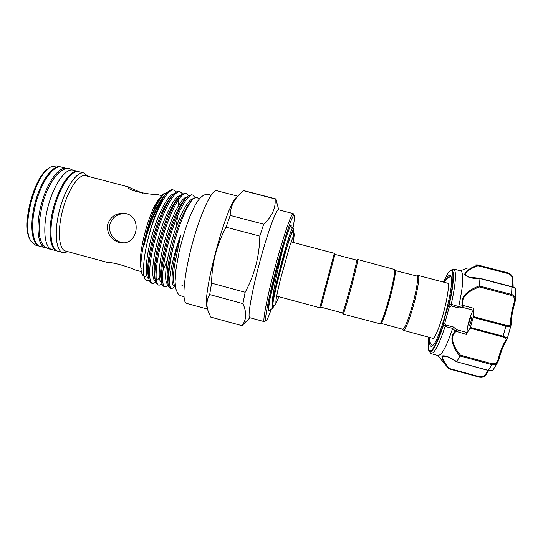 <?xml version="1.0" encoding="UTF-8"?>
<svg xmlns="http://www.w3.org/2000/svg" width="543" height="543" viewBox="0 0 543 543"><rect width="100%" height="100%" fill="white"/><g stroke="black" fill="none" stroke-linecap="round" stroke-linejoin="round"><path stroke-width="0.81" d="M276.679 296.098L319.779 307.752L326.676 282.075L334.318 253.316L291.15 241.927M319.793 307.705L320.893 307.08L334.943 254.443M320.879 307.121L342.518 312.972C343.332 311.858 345.83 303.625 350.018 288.258C354.029 273.373 357.199 259.825 356.629 260.131L334.956 254.409M342.538 312.965L343.156 314.071C344.011 312.931 346.604 304.433 350.934 288.557C355.081 273.177 358.339 259.187 357.735 259.493L394.639 269.518C394.999 273.183 393.098 282.917 388.931 298.718C384.967 312.911 382.034 321.273 380.141 323.784L343.156 314.071M380.921 323.336L381.24 323.153C383.093 320.709 385.937 312.619 389.779 298.888C393.804 283.609 395.637 274.181 395.277 270.611L417.004 276.061C418.755 276.075 416.664 290.003 412.524 304.969C408.105 320.384 404.861 328.481 402.791 329.262L380.908 323.343M402.662 329.228L403.449 330.368C405.601 329.574 408.96 321.218 413.528 305.288C417.811 289.826 419.949 275.437 418.124 275.43L416.875 276.027M430.959 343.984L432.533 345.735M444.914 281.22L447.215 277.33C448.952 274.955 450.195 274.649 450.921 276.407C454.932 283.005 440.461 338.662 432.988 345.273L432.371 345.871C430.212 347.405 429.275 345.022 429.554 338.71M445.117 326.465C440.604 340.081 436.694 348.749 433.389 352.461L431.061 353.649L438.167 355.577L440.604 354.423C444.059 350.73 448.07 342.063 452.645 328.406L445.117 326.465L443.407 324.164L443.563 323.465L444.758 323.248L446.081 325.06L453.459 327.042L456.595 329.71L455.916 331.617C448.43 337.244 454.891 348.511 460.457 355.17L492.148 363.769C495.386 364.095 497.381 362.609 498.141 359.323C500.239 351.273 502.737 345.036 505.628 340.604C506.809 339.076 505.866 337.861 502.804 336.945L470.177 328.196L473.415 316.589L506.083 325.305C509.212 325.976 510.712 325.203 510.59 322.983L511.262 323.709M431.061 353.649L429.357 351.375M458.747 306.408C463.362 284.858 464.041 273.014 460.783 270.889L453.663 269.023C456.711 271.086 455.903 282.855 451.247 304.331L458.726 306.585L462.521 305.661C459.195 296.03 470.72 288.957 479.381 285.889L479.958 278.62C471.887 278.708 466.783 277.249 464.652 274.249C465.996 270.93 470.326 267.889 477.65 265.12L509.775 273.726C511.954 275.274 513.013 277.215 512.952 279.543M451.057 270.136L453.663 269.023M437.787 355.475L448.823 368.812C443.889 362.995 441.608 358.719 441.982 355.998C445.124 355.237 450.066 357.145 456.819 361.726L459.84 356.038C454.063 348.898 447.805 337.094 455.448 331.128L452.645 328.406M470.924 317.39C469.722 318.469 468.093 325.535 469.043 325.569L469.369 325.413C470.564 324.381 472.213 317.234 471.263 317.227L470.924 317.39M445.817 356.283L442.484 356.31C442.24 358.964 444.541 363.029 449.387 368.521L448.823 368.812M488.238 370.462L456.792 361.781L488.442 370.401C490.709 370.903 492.236 370.781 493.024 370.034M486.759 373.475L485.842 373.903L488.021 370.448M274.33 305.431L272.545 308.444C271.242 308.716 274.656 291.415 280.202 270.455C286.134 247.825 292.677 228.074 293.722 229.166L293.77 232.689M269.661 310.101L269.097 310.304C268.446 309.734 268.771 305.797 270.068 298.501L276.855 269.749L283.324 246.861L277.84 269.952C274.71 284.213 272.803 295.12 272.118 302.682C273.4 297.544 276.082 283.643 279.591 270.326C285.414 247.113 291.93 226.675 292.833 227.632L292.847 227.66M293.763 232.709L293.016 237.332M242.945 324.931L241.9 325.651C246.563 319.929 246.902 312.585 242.918 303.618L245.158 292.27C254.572 274.867 259.466 256.147 259.832 236.11L263.674 224.205C272.124 216.352 275.925 207.915 275.077 198.901L276.149 199.62L277.283 204.378M264.814 321.388L264.292 321.66C262.384 321.7 267.231 296.634 275.24 266.694C283.229 236.748 291.523 212.605 293.159 213.589L293.227 213.616M293.159 213.589L278.566 209.788C276.387 208.661 267.577 232.628 259.608 262.52C251.613 292.406 247.296 317.567 249.753 317.682L264.292 321.66M237.081 196.966C227.191 201.141 201.195 297.713 207.277 307.793M207.562 309.13L186.595 303.388C181.606 302.614 183.738 275.735 192.113 244.493C200.435 213.229 211.994 188.869 216.698 190.688L237.759 196.172M241.9 325.651L210.772 317.098L208.342 311.709C206.136 305.56 206.584 299.845 209.693 294.571L211.58 283.174C211.872 263.403 216.698 244.744 226.064 227.191L230.178 215.401C230.442 206.489 234.162 198.881 241.35 192.575L243.542 190.715L244.167 190.722L275.518 198.853M292.996 227.904C294.449 220.119 294.842 215.897 294.17 215.245L294.143 215.232C292.629 214.085 284.546 237.725 276.713 267.088C268.866 296.444 264.081 320.974 265.961 320.73L266.464 320.418C267.495 319.169 269.097 315.415 271.29 309.164M30.055 239.402C20.797 225.807 34.297 175.26 49.101 168.092M60.599 166.884L56.73 165.873L50.899 166.918C35.363 173.57 20.878 227.809 31.026 241.323L35.56 245.137L39.415 246.183C31.657 244.425 29.268 224.3 35.132 202.559C40.888 180.792 52.997 164.543 60.599 166.884L60.999 167.006M39.829 246.278L39.415 246.183M118.958 242.456C110.948 239.558 107.107 233.89 107.433 225.44C109.747 217.248 115.218 213.182 123.831 213.243L126.186 213.657C141.275 216.881 138.322 242.463 123.723 242.897L118.958 242.456M161.957 195.731L155.95 194.15C152.325 195.365 125.8 190.301 128.433 187.07L142.524 193.179M129.017 187.084L85.604 175.688C79.04 173.672 68.187 189.317 62.723 209.965C57.178 230.585 58.8 249.529 65.506 251.029L109.394 262.955C109.218 261.366 129.207 266.789 135.071 269.932L141.655 271.724M123.79 242.891L121.041 242.436C113.161 239.626 109.286 234.101 109.414 225.847C111.532 217.777 116.833 213.65 125.324 213.46M67.766 251.64L64.386 252.719L62.825 252.549C55.698 250.961 53.92 230.951 59.791 209.15C65.574 187.321 77.092 170.862 84.063 173.041L87.891 176.292M62.825 252.549L57.728 251.165C50.458 249.536 48.544 229.499 54.415 207.711C60.192 185.896 71.846 169.484 78.952 171.697L78.973 171.703M175.355 286.29L174.303 284.926C173.074 281.736 173.169 275.104 174.588 265.018L180.71 235.221C172.898 255.916 168.676 278.362 169.484 285.828C167.624 278.118 169.172 263.918 174.14 243.223C179.882 221.795 188.496 202.301 193.973 198.263L197.157 197.299L198.908 199.288M168.249 285.231L166.083 286.785L164.997 286.84C160.66 285.672 162.153 264.074 169.654 238.336C176.93 212.999 187.647 193.417 192.758 195.052L195.059 197.543M191.706 194.781L187.993 196.05C181.905 201.249 173.875 218.904 167.896 239.897C161.929 262.493 160.056 277.459 162.269 284.797L163.857 286.528L164.997 286.84M161.916 283.745L159.852 285.089L158.732 285.129C154.185 283.908 155.488 262.276 162.988 236.551C170.251 211.234 181.158 191.72 186.466 193.41L188.686 195.528M185.421 193.138L181.355 194.564C174.473 201.439 167.76 215.958 161.23 238.119C155.366 260.375 153.56 275.287 155.821 282.849L157.585 284.817L158.732 285.129M155.597 282.224L153.642 283.392L152.468 283.419C147.723 282.143 148.836 260.477 156.33 234.773C163.586 209.476 174.683 190.023 180.181 191.767L182.428 193.776M179.142 191.496L179.034 191.469C177.853 191.136 176.414 191.672 174.71 193.091C167.712 200.116 160.999 214.533 154.565 236.348C148.809 258.264 147.072 273.109 149.373 280.887L151.327 283.107L152.468 283.419M172.871 189.86L172.762 189.826C171.479 189.466 169.911 190.064 168.058 191.631L166.158 193.552C160.294 200.686 152.759 219.189 148.253 238.126C155.325 210.623 167.889 187.824 173.903 190.125L176.176 192.039M175.09 286.107L173.203 288.007L171.283 288.55L169.484 285.828M178.206 200.028L178.396 205.668M177.799 215.232L175.932 227.904M167.312 260.016L162.914 270.733M159.262 277.582L157.626 279.978M145.863 276.787L144.092 276.489M143.128 275.572C134.325 267.645 153.418 195.935 165.079 193.159M148.253 238.126C143.074 258.427 142.178 275.987 145.443 279.883L148.225 280.887L149.216 280.446M167.733 191.923L163.884 194.204C160.036 198.107 156.058 205.322 151.965 215.843L147.343 229.865L144.872 239.673L143.922 245.877C148.619 225.705 158.251 202.281 166.158 193.552M66.898 168.554L66.504 168.432C59.058 166.131 47.098 182.434 41.336 204.216C35.471 225.976 37.705 246.067 45.307 247.784L45.714 247.879M66.504 168.432L61.413 167.101C53.832 164.76 41.743 181.023 35.987 202.79C30.123 224.53 32.492 244.649 40.23 246.407L45.307 247.784M78.538 171.608L78.131 171.486C71.004 169.267 59.336 185.672 53.56 207.48C47.689 229.268 49.623 249.312 56.906 250.941L57.32 251.036M73.047 170.149L73.027 170.142C65.764 167.889 53.967 184.253 48.191 206.048C42.327 227.822 44.39 247.886 51.816 249.556L56.906 250.941M268.391 310.27L268.704 309.686L268.364 309.999M269.28 310.352L268.642 310.834C264.495 312.7 288.869 221.463 291.537 225.141L291.564 225.148M293.091 231.528L293.098 231.528C290.96 228.318 269.701 307.962 273.19 306.082L273.597 305.784M268.88 310.379L268.412 310.372M172.946 206.795L172.952 205.091M174.14 243.223C168.357 265.486 166.552 279.991 168.717 286.731L170.135 288.238L171.283 288.55M243.529 324.191L243.936 323.73M242.918 303.618L209.693 294.571M259.832 236.11L226.064 227.191M211.58 283.174L245.158 292.27M275.077 198.901L243.542 190.715M230.178 215.401L263.674 224.205M283.324 246.861L284.675 242.178M515.816 289.643L515.809 289.344C515.585 288.489 514.282 287.688 511.9 286.935L511.723 286.724M488.591 370.597L486.691 373.713C484.349 376.632 483.385 377.724 479.218 377.12L448.864 368.826L479.218 377.12L479.489 376.74C482.673 377.046 484.79 376.102 485.842 373.903M486.582 373.822C485.266 376.326 482.903 377.446 479.489 377.181M512.897 280.439L512.307 279.679C512.612 277.032 511.302 275.036 508.391 273.692L508.37 273.143L507.508 272.762L509.768 273.72M508.391 273.692L477.955 265.744C469.003 268.921 459.683 274.989 469.919 277.256L479.388 278.416M510.59 322.983C510.624 317.017 511.845 310.053 514.248 302.098C515.307 298.935 514.35 296.695 511.377 295.385L511.594 294.455C514.228 295.351 515.517 297.096 515.477 299.682L515.002 302.173L515.809 289.344C515.477 288.123 514.146 287.233 511.818 286.684L480.093 278.362L469.919 277.256M506.327 340.549C503.429 345.192 500.938 351.518 498.854 359.52L497.843 362.133C496.492 364.326 494.503 365.167 491.863 364.652L492.148 363.769M477.955 265.744L477.677 265.133M511.377 295.385L479.455 286.976L479.381 285.971L511.594 294.455L511.9 286.935L479.971 278.559M514.248 302.098L515.022 302.213C512.544 310.413 511.296 317.54 511.262 323.601L511.078 325.155C510.569 326.519 508.872 326.852 505.988 326.133L473.299 317.411M511.18 324.734L507.142 339.11C507.318 337.984 505.988 337.027 503.144 336.253L506.083 325.305M506.585 340.298L505.628 340.604M498.854 359.527L498.141 359.323M507.142 339.11L506.51 340.407C503.599 344.859 501.06 351.233 498.881 359.527L497.843 362.133L493.03 370.034C491.87 370.917 490.288 371.079 488.286 370.516L491.863 364.652L459.88 355.97L460.457 355.17M479.455 286.976C471.215 289.758 459.799 296.254 463.179 305.471L462.521 305.661M455.448 331.128L466.498 334.461C467.808 331.542 469.037 329.452 470.177 328.196M475.878 264.814L477.65 265.12M463.152 305.845L463.179 305.471L473.788 308.295L473.197 310.196L462.785 307.426L462.541 305.79L463.152 305.845L462.785 307.426L458.76 307.962L458.726 306.585M473.788 308.295L473.415 316.589M473.197 310.196C470.394 314.601 467.089 326.486 466.98 332.499L456.595 329.71L455.529 331.026L456.079 331.305M458.76 307.962L451.362 305.994L451.219 304.582M466.98 332.499L466.498 334.461M452.713 328.25L453.459 327.042M445.226 326.241L446.081 325.06M448.294 272.681L450.167 270.645C454.742 266.437 454.545 282.34 449.054 305.227L449.319 306.775L444.758 323.248L443.733 324.456C439.28 338.113 435.425 346.814 432.16 350.561C430.606 352.19 429.499 352.163 428.841 350.493C428.02 349.563 427.952 345.124 428.631 337.176C427.389 348.796 428.515 353.031 432.024 349.882C435.235 346.176 439.029 337.603 443.407 324.164M443.563 323.465C444.608 317.227 446.231 311.377 448.423 305.906L448.64 305.247L451.247 304.331M451.362 305.994L449.319 306.775L448.423 305.906M450.995 276.611L448.762 277.344M448.64 305.247C454.783 279.72 454.029 264.142 448.111 273.034L443.36 282.089L448.185 272.837M141.261 268.907C136.524 256.887 150.106 206.028 160.205 197.971M154.436 265.941L157.633 259.445M268.839 309.714L268.439 310.202M143.922 245.877C148.619 224.096 157.796 201.657 165.113 194.815M148.551 277.168C146.508 269.891 148.096 256.31 153.309 236.429C159.126 216.569 165.31 203.143 171.859 196.166M155.013 279.19C152.963 272.172 154.599 258.522 159.927 238.234C165.866 217.953 172.077 204.399 178.552 197.584M161.468 281.179C159.425 274.412 161.122 260.688 166.558 239.999C172.633 219.311 178.857 205.648 185.238 199.009M167.896 283.093C165.907 276.604 167.644 262.948 173.108 242.124C179.204 221.232 185.387 207.419 191.652 200.679M163.884 194.204L167.468 192.174M148.823 278.946C144.614 277.283 145.47 258.305 151.931 235.513C158.305 212.836 168.12 194.421 173.943 193.797M155.23 280.704C151.049 279.489 151.992 260.416 158.536 237.339C164.984 214.376 174.819 195.751 180.412 195.432M161.638 282.441C157.49 281.708 158.515 262.547 165.147 239.178C171.676 215.91 181.532 197.068 186.887 197.082M168.058 284.165C163.925 283.948 165.045 264.631 171.798 240.895C178.437 217.275 188.34 198.243 193.417 198.738M174.812 285.822C169.715 287.885 171.785 262.669 180.71 235.221M512.646 286.935C512.164 285.272 512.049 282.855 512.307 279.679M449.387 368.521L479.489 376.74M514.988 302.227C512.565 310.216 511.309 317.282 511.207 323.418M470.489 327.497L503.144 336.253L502.804 336.945M381.24 323.153L380.141 323.784M433.321 338.445L403.449 330.368M451.05 276.794C448.796 276.591 446.529 278.43 444.242 282.319M448.443 283.697L448.416 285.503C448.423 288.849 447.717 294.082 446.305 301.195M275.932 300.768L275.966 303.035C275.505 300.469 277.534 291.381 280.331 279.781L289.623 246.502L292.338 238.703L294.007 235.696L292.826 237.508M273.054 305.947C274.453 306.238 276.394 302.743 276.251 303.014L278.946 296.709M272.545 308.444L269.233 310.352M293.722 229.166L292.833 227.632M249.936 317.73L242.056 325.617M294.143 215.232L293.193 213.603M265.961 320.73L264.326 321.666M182.55 285.285L181.559 286.046M183.941 296.519C181.62 296.213 179.93 295.582 178.885 294.625C178.111 294.184 177.066 292.168 175.735 288.564L175.084 281.749L175.898 269.898L179.014 252.312C182.163 239.253 185.808 227.245 189.941 216.297L195.507 204.446C201.989 193.817 206.252 193.776 209.89 194.781L210.976 195.317M124.795 213.365L123.831 213.243M84.063 173.041L78.952 171.697M192.758 195.052L191.604 194.754M186.466 193.41L185.319 193.111M180.181 191.767L179.034 191.469M173.903 190.125L172.762 189.826M72.592 170.047L69.925 168.812C60.171 166.138 48.503 182.217 42.408 204.439C37.528 226.479 36.3 246.875 51.13 249.434L51.388 249.42M78.131 171.486L73.027 170.142M268.425 310.453L268.642 310.834M291.15 225.365L291.537 225.141M173.203 288.007L175.056 286.08M167.169 286.202L168.221 285.102M161.156 284.396L161.882 283.629M155.162 282.577L155.576 282.15M198.894 199.301L198.229 198.127M278.756 209.836L275.858 199.077M290.919 225.664L291.537 227.945L292.31 228.189M293.417 242.524L294.136 235.363C294.238 233.476 293.831 232.214 292.921 231.583M513.169 287.125L512.952 280.242C513.142 277.385 512.083 275.213 509.775 273.726L509.775 273.726M445.674 356.242C448.24 356.921 451.946 358.821 456.799 361.943M507.508 272.762L476.971 264.794M460.403 270.787L467.991 267.869M429.527 337.42C429.438 341.513 430.484 344.242 432.669 345.599M446.265 301.358C444.262 310.739 441.778 319.467 438.812 327.544C435.785 335.744 432.954 339.518 433.85 338.323M448.043 283.324L418.124 275.43M395.277 270.611L394.639 269.518M356.649 260.145L357.627 259.581M334.95 254.45L334.312 253.364"/></g></svg>
